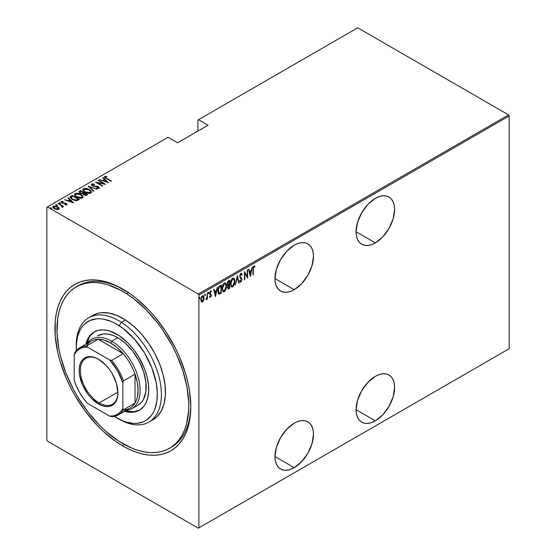 <?xml version="1.0" encoding="UTF-8"?>
<svg xmlns="http://www.w3.org/2000/svg" width="556" height="556" viewBox="0 0 556 556"><rect width="100%" height="100%" fill="white"/><g stroke="black" fill="none" stroke-linecap="round" stroke-linejoin="round"><path stroke-width="0.83" d="M170.47 447.677A93.206 53.814 -120 0 0 190.791 405.602A93.206 53.814 60 0 1 171.498 447.114L169.524 448.254M122.869 446.009L123.884 444.244L122.869 446.009L129.527 449.477L136.123 452.153L142.586 454.016L148.862 455.051L154.888 455.239L160.608 454.579L165.966 453.084L170.9 450.77L175.383 447.649L179.352 443.757L182.778 439.136L185.628 433.819L187.872 427.87L189.499 421.337L190.798 406.79A96.077 55.468 60 0 1 122.869 446.009A96.077 55.468 60 0 1 54.933 328.346A96.077 55.468 60 0 1 122.869 289.12L122.869 289.12A96.077 55.468 60 0 1 190.798 406.79L189.499 390.729L187.872 382.326L185.628 373.785L179.352 356.598L175.383 348.119L165.966 331.807L154.888 316.871L148.862 310.102L136.123 298.28L129.527 293.346L116.211 285.652L109.615 282.976L103.145 281.114L96.869 280.085L90.843 279.897L85.124 280.551L79.772 282.045L74.831 284.366L70.355 287.48L66.379 291.372L62.953 295.994L60.104 301.31L57.859 307.26L56.239 313.792L55.259 320.847L55.259 336.22L57.859 352.803L60.104 361.351L66.379 378.539L70.355 387.011L74.831 395.302L85.124 411.002L96.869 425.027L103.145 431.247L116.211 441.791L122.869 446.009M375.342 242.875A27.244 15.728 -60 0 1 361.72 244.223A27.244 15.728 -60 0 1 357.543 222.393A27.244 15.728 -60 0 1 375.342 198.388L367.968 204.337L361.72 212.767L357.543 222.393L356.076 231.755L375.342 242.875L382.709 236.925L388.964 228.495L393.141 218.869L394.607 209.508L394.232 205.379L393.141 201.842L391.354 199.02L388.964 197.032L386.045 195.955L382.709 195.823L379.095 196.643L375.342 198.388A27.244 15.728 -60 0 1 388.964 197.032A27.244 15.728 -60 0 1 393.141 218.869A27.244 15.728 -60 0 1 375.342 242.875L356.076 231.755L356.445 235.876L357.543 239.421L359.322 242.235L361.72 244.223L364.639 245.307L367.968 245.439L371.582 244.619L375.342 242.875M375.342 420.836A27.244 15.728 -60 0 1 361.72 422.185A27.244 15.728 -60 0 1 357.543 400.355A27.244 15.728 -60 0 1 375.342 376.349L367.968 382.299L361.72 390.729L357.543 400.355L356.076 409.716L375.342 420.836L382.709 414.887L388.964 406.457L393.141 396.831L394.607 387.469L394.232 383.341L393.141 379.804L391.354 376.989L388.964 375.001L386.045 373.917L382.709 373.785L379.095 374.605L375.342 376.349A27.244 15.728 -60 0 1 388.964 375.001A27.244 15.728 -60 0 1 393.141 396.831A27.244 15.728 -60 0 1 375.342 420.836L356.076 409.716L356.445 413.845L357.543 417.382L359.322 420.197L361.72 422.185L364.639 423.269L367.968 423.401L371.582 422.581L375.342 420.836M294.221 289.704A27.244 15.728 -60 0 1 280.599 291.059A27.244 15.728 -60 0 1 276.422 269.222A27.244 15.728 -60 0 1 294.221 245.217L286.847 251.166L280.599 259.596L276.422 269.222L274.956 278.584L294.221 289.704L301.595 283.755L307.843 275.324L312.02 265.698L313.487 256.337L313.118 252.215L312.02 248.671L310.241 245.856L307.843 243.869L304.924 242.784L301.595 242.652L297.981 243.472L294.221 245.217A27.244 15.728 -60 0 1 307.843 243.869A27.244 15.728 -60 0 1 312.02 265.698A27.244 15.728 -60 0 1 294.221 289.704L274.956 278.584L275.331 282.712L276.422 286.25L278.202 289.071L280.599 291.059L283.518 292.136L286.847 292.268L290.461 291.448L294.221 289.704M294.221 467.672A27.244 15.728 -60 0 1 280.599 469.021A27.244 15.728 -60 0 1 276.422 447.191A27.244 15.728 -60 0 1 294.221 423.179L286.847 429.128L280.599 437.558L276.422 447.191L274.956 456.545L294.221 467.672L301.595 461.723L307.843 453.293L312.02 443.66L313.487 434.305L313.118 430.177L312.02 426.633L310.241 423.818L307.843 421.83L304.924 420.746L301.595 420.614L297.981 421.434L294.221 423.179A27.244 15.728 -60 0 1 307.843 421.83A27.244 15.728 -60 0 1 312.02 443.66A27.244 15.728 -60 0 1 294.221 467.672L274.956 456.545L275.331 460.674L276.422 464.211L278.202 467.033L280.599 469.021L283.518 470.098L286.847 470.23L290.461 469.41L294.221 467.672M46.822 207.284L46.822 440.039L46.822 207.284L168.086 137.269L177.621 142.774L208.034 125.211L198.506 119.707L357.696 27.8L508.573 114.904L198.304 294.041L47.427 206.929L198.304 294.041L198.909 295.09L509.178 115.961L509.178 348.716L198.909 527.846L198.909 295.09L198.909 527.846L198.304 528.2L508.573 349.071L198.304 528.2L47.427 441.096L198.304 528.2L509.178 348.716L508.573 349.071L509.178 348.716L509.178 115.961L198.909 295.09L198.304 294.041L508.573 114.904L509.178 115.961L508.573 114.904L357.696 27.8L198.506 119.707L208.034 125.211L177.621 142.774L168.086 137.269L46.822 207.284M202.864 300.865L202.057 301.713L202.46 301.95L203.774 299.955L204.017 296.946L203.246 295.646L202.036 296.084L200.841 299.267L201.474 301.908L202.266 302.04L203.176 301.234L204.101 297.884L203.315 295.681L202.46 295.75L200.82 299.774L201.613 302.012M207.464 292.963L206.95 297.724L206.081 299.795L207.103 298.28L207.103 299.163L207.464 298.954L207.464 292.963L207.027 297.286L205.922 299.747L207.103 298.28L207.103 299.163L207.464 298.954L207.464 292.963M210.96 290.969L211.468 291.358L210.571 291.066L209.647 293.325L210.926 295.521L210.488 296.577L209.904 296.285L209.647 296.946L210.585 297.245L211.252 295.806L211.141 294.444L210.022 292.922L210.446 291.9L211.217 292.06L211.468 291.358L210.335 291.254L209.681 293.776L210.919 295.653L210.599 296.494L209.904 296.285L209.647 296.946L210.474 297.321L209.814 297.154M219.988 285.735L218.904 286.708L217.924 289.6L218.001 292.671L219.106 294.145L221.295 293.172L221.295 284.978L219.988 285.735C218.383 287.167 217.667 288.911 217.841 290.969L219.106 294.145L221.295 293.172L221.295 284.978L219.988 285.735M229.67 280.148L227.918 281.392L227.279 283.08L227.383 284.978L228.043 285.506L227.633 288.196L228.266 289.016L229.67 288.342L229.67 280.148L228.544 280.794L227.209 283.887L228.043 285.506L227.578 287.515L228.05 288.96L229.67 288.342L229.67 280.148M237.315 275.734L235.403 285.033L237.266 277.34L238.732 283.108L239.129 282.879L237.224 275.783L235.403 285.033L237.266 277.34L238.732 283.108L239.129 282.879L237.315 275.734M247.232 270.007L247.232 276.45L244.411 271.634L244.411 279.828L244.772 279.619L244.772 273.156L247.594 277.993L247.594 269.792L247.232 270.007L247.232 276.45L244.411 271.634L244.411 279.828L244.772 279.619L244.772 273.156L247.594 277.993L247.594 269.792L247.232 270.007M253.327 269.229L253.592 267.179L254.064 266.72L254.745 267.033L254.968 266.275L254.029 265.872L253.147 267.144L252.966 274.893L253.327 274.678L252.966 269.021L253.327 269.229L253.918 266.776L254.745 267.033L254.968 266.275L253.946 265.921L252.966 269.354L252.966 274.893L253.327 274.678L253.327 269.229M250.415 276.36L252.236 267.116L251.256 270.306L249.484 271.328L248.9 269.041L248.504 269.271L250.325 276.415L252.236 267.116L251.256 270.306L249.484 271.328L248.9 269.041L248.504 269.271L250.415 276.36M241.276 273.364L242.138 274.525L240.713 273.573L239.678 276.374L241.471 280.203L240.977 281.176L240.109 280.634L239.768 281.329L240.859 282.094L241.853 279.911L241.631 278.486L240.081 276.561L240.665 274.469L241.221 274.282L241.777 275.15L242.138 274.525L241.714 273.635L240.866 273.469L239.678 276.374L241.499 279.842L240.901 281.225L240.345 281.044M234.854 281.211L234.639 279.453L233.728 278.104L232.811 278.132L231.831 278.994L230.511 283.073L231.24 286.611L232.116 287.007L233.27 286.319L234.75 282.636L234.854 281.211L233.77 278.125L232.665 278.209C231.094 279.835 230.365 281.69 230.49 283.775L231.56 286.882L232.7 286.799C234.257 285.152 234.98 283.289 234.854 281.211M226.487 286.048L226.271 284.283L225.354 282.935L224.443 282.962L223.456 283.824L222.143 287.911L222.866 291.448L223.748 291.837L224.902 291.156L226.375 287.466L226.487 286.048L225.402 282.962L224.29 283.039C222.72 284.672 221.997 286.528 222.115 288.606L223.192 291.719L224.325 291.636C225.889 289.982 226.605 288.119 226.487 286.048M215.561 296.48L217.382 287.237L216.402 290.427L214.63 291.455L214.053 289.162L213.657 289.391L215.471 296.536L217.382 287.237L216.402 290.427L214.63 291.455L214.053 289.162L213.657 289.391L215.561 296.48M208.062 292.046L208.834 292.755L208.465 292.282L208.104 293.172L208.465 293.644L208.139 293.457L208.465 293.644L208.834 292.755L208.417 292.317L208.18 293.554L208.75 293.227L208.424 292.519L208.062 293.415M204.691 293.992L205.463 294.694L205.101 294.221L204.733 295.118L205.101 295.59L204.775 295.403L205.101 295.59L205.463 294.694L205.053 294.256L204.816 295.5L205.386 295.166L205.06 294.465L204.691 295.354M199.236 297.14L200.007 297.849L199.639 297.377L199.277 298.266L199.639 298.746L199.312 298.551L199.639 298.746L200.007 297.849L199.59 297.411L199.354 298.648L199.924 298.322L199.597 297.613L199.236 298.509M197.901 120.061L197.901 131.063L197.901 120.061L198.506 119.707L197.901 120.061M52.869 207.186L53.32 206.234L52.834 206.943L54.349 208.722L56.629 209.536L58.686 209.334L58.797 207.777L55.885 206.13L53.126 206.373L52.855 207.145L53.578 208.18L56.9 209.57L58.783 209.278L59.033 208.146L59.131 208.854M58.415 203.399L58.053 203.607L61.765 205.928L61.966 207.235L62.71 206.908L62.474 206.165L63.599 206.394L58.415 203.399L58.415 203.816L58.415 203.399L58.053 203.607L61.501 205.685L61.966 207.235L62.508 207.131L62.474 206.165L63.599 206.394L58.415 203.399M65.99 204.837L66.074 204.337L64.948 204.351L65.142 204.761L66.699 204.705L66.922 204.212L66.366 203.586L62.619 202.857L61.911 202.113L63.259 201.863L63.03 201.439L61.431 201.55L61.264 202.294L62.216 203.065L66.018 203.823L66.074 204.337L64.948 204.351L65.142 204.761L66.942 204.344M70.939 196.164L70.153 196.97L70.41 197.88L73.781 200.139L76.735 200.646L79.341 199.514L72.245 195.413L70.939 196.164L70.939 196.636L72.245 195.879L72.245 195.413L70.939 196.164L70.132 197.137L72.245 199.409L76.902 200.626L79.341 199.514L72.245 195.413L72.572 196.066L70.939 196.636L70.939 196.164M80.62 190.576L79.063 191.709L80.175 193.161L82.823 193.724L83.671 194.753L85.332 195.406L87.716 194.676L80.62 190.576L80.94 191.236L80.62 190.576L79.049 191.855L80.175 193.161L82.823 193.724L83.866 194.871L86.917 195.135L87.716 194.676L80.62 190.576M88.265 186.163L93.45 191.368L93.846 191.139L89.585 186.983L97.182 189.214L88.265 186.163L93.45 191.368L93.846 191.139L89.585 186.983L97.182 189.214L88.265 186.163M98.183 180.443L103.764 183.661L95.361 182.069L102.457 186.163L102.818 185.954L97.224 182.722L105.64 184.328L98.544 180.227L98.183 180.443L103.764 183.661L95.361 182.069L102.457 186.163L102.818 185.954L97.224 182.722L105.64 184.328L98.544 180.227L98.183 180.443M104.479 177.135L104.716 176.454C104.34 177.246 104.841 177.913 106.217 178.462L111.374 181.02L105.529 177.572L105.313 176.982L106.877 176.787L106.55 176.342L104.716 176.454L104.834 177.566L111.012 181.228L111.374 181.02L106.655 178.288L106.655 178.712L105.418 176.891L106.877 176.787L106.55 176.342L104.41 176.884M108.462 182.702L103.187 177.552L102.79 177.781L104.479 179.428L102.707 180.45L99.454 179.706L108.462 182.702L103.187 177.552L102.79 177.781L104.479 179.428L102.707 180.45L99.454 179.706L108.462 182.702M98.412 187.24L98.433 186.788L97.119 186.295L97.119 186.677L97.119 186.295L95.472 186.135L95.472 186.545L95.472 186.135L93.589 185.912L93.589 186.288L92.741 185.6L92.741 185.996L92.359 184.432L94.457 184.585L94.457 184.175L94.457 184.585L94.457 184.175L91.636 184.008L91.434 184.96L92.706 185.975L98.37 187.198L98.405 187.879L96.702 187.81L96.8 188.255L99.086 188.324L99.357 187.713L98.69 186.948L92.63 185.53L92.268 184.495L94.457 184.585L94.457 184.175L92.303 183.821L91.636 184.474L93.054 184.314L91.636 184.474L91.636 184.008L91.295 184.516M89.321 189.617L84.936 188.387L83.435 188.741L82.823 189.617L83.483 191.007L85.29 192.327L89.412 193.405L90.927 193.029L91.511 192.154L90.836 190.771L89.321 189.617C87.584 188.477 85.617 188.185 83.435 188.741L82.823 189.645L84.992 192.154C86.743 193.314 88.724 193.606 90.927 193.029L91.511 192.119L89.321 189.617M80.954 194.447L76.568 193.217L75.06 193.578L74.455 194.454L75.109 195.837L76.617 196.991L81.044 198.235L82.559 197.866L83.143 196.984L82.462 195.601L80.954 194.447L80.954 194.885L80.954 194.447C79.209 193.307 77.249 193.022 75.06 193.578L74.448 194.482L76.617 196.991C78.375 198.151 80.349 198.443 82.559 197.866L83.143 196.956L80.954 194.447M73.614 202.822L68.332 197.672L67.936 197.901L69.632 199.548L67.86 200.57L64.6 199.826L73.614 202.822L68.332 197.672L67.936 197.901L69.632 199.548L67.86 200.57L64.6 199.826L73.614 202.822M60.507 203.447L60.284 202.898L59.325 202.766L59.325 203.142L59.325 202.766L59.555 203.322L60.507 203.447L60.076 202.801L59.221 202.905L60.263 203.51L60.375 202.954L60.507 203.92M57.143 205.393L56.914 204.844L55.961 204.712L55.961 205.088L55.961 204.712L56.184 205.261L57.143 205.393L56.816 204.789L55.857 204.851L56.9 205.456L57.087 204.962L57.143 205.866M51.68 208.549L51.458 207.993L50.499 207.861L50.499 208.243L50.499 207.861L50.728 208.417L51.68 208.549L51.249 207.895L50.394 208.007L51.437 208.604L51.548 208.055L51.68 209.014M47.427 441.096L46.822 440.039L47.427 441.096M82.524 283.643A93.206 53.814 -120 0 0 81.607 284.401A93.206 53.814 -120 0 1 82.524 283.643M76.262 286.847A93.206 53.814 60 0 1 126.851 293.909L128.749 292.81L126.851 293.909A93.206 53.814 60 0 1 184.495 376.162A93.206 53.814 60 0 1 169.469 448.282A93.206 53.814 60 0 1 118.88 441.228A93.206 53.814 60 0 1 61.243 358.967A93.206 53.814 60 0 1 76.262 286.847L78.292 285.673A93.206 53.814 60 0 1 123.891 289.718A93.206 53.814 -120 0 0 77.291 286.277M104.716 176.454L104.716 176.926L106.55 176.808M106.55 176.773L106.55 176.342L106.55 176.773M105.369 177.399L105.418 176.891M105.265 177.593L105.57 178.073M105.654 178.135L105.265 177.552M106.314 176.78L104.452 177.183M99.851 179.838L99.851 179.477L99.851 179.838M102.707 180.818L102.707 180.45L102.707 180.818M102.825 180.853L104.479 179.901L104.479 179.428L104.479 179.901L102.825 180.853M103.089 178.073L103.187 177.552L107.857 182.576L103.089 178.073M107.051 181.937L103.624 180.763L105.021 179.956L107.051 182.298L103.624 180.763L105.021 179.956L107.051 181.937M98.544 180.651L98.544 180.227L98.544 180.651M103.764 183.709L104.57 184.175L103.764 183.709M97.224 183.146L97.224 182.722L97.224 183.146M96.424 182.681L97.224 182.841L96.424 182.681M103.764 184.015L103.764 183.661L103.764 184.015M92.164 185.072L92.359 184.432M92.359 184.898L92.741 186.065M97.842 188.456L98.405 187.879L96.702 187.81L96.8 188.255L99.086 188.324L99.378 187.865M99.086 188.324L98.433 186.788L99.322 188.095M91.636 184.008L92.365 185.801L98.099 187.011L98.405 187.879M98.593 188.13L98.099 187.483M93.415 184.377L93.054 184.314M98.405 188.345L97.78 188.456M99.357 188.185L98.245 187.15M92.525 185.926L92.15 185.516M88.779 186.809L89.585 187.087L88.779 186.809M89.585 187.448L93.547 191.313L89.585 187.448M89.662 190.291L91.49 192.348M82.851 189.895L83.435 188.741L83.435 189.214L85.311 188.859M91.497 192.376L89.613 190.256M85.763 188.901L83.754 189.061L82.823 190.089M84.894 192.126L83.65 190.333M90.677 192.209L90.058 193.154L88.272 193.37M90.183 192.626L85.353 191.945L85.353 192.355L83.643 189.978L84.178 189.158L88.96 189.825L90.684 191.813L90.183 193.092L90.183 192.626L88.272 192.897L85.853 192.216L84.13 191L83.699 189.672L85.395 188.859L88.467 189.561L90.461 191.132L90.649 192.063L90.183 192.626M88.863 193.384L90.183 193.092L90.656 192.049M83.671 190.215L84.672 191.966M83.622 192.779L84.31 193.175L83.622 192.779M86.625 194.517L87.313 194.913L86.625 194.517M79.091 192.091L79.494 191.229L79.494 191.695L80.62 191.049L79.063 192.174M82.371 193.766L82.531 193.266L82.531 193.738L83.379 193.342L83.379 192.876L82.531 193.266L80.544 192.953L79.869 192.133L80.981 191.208L83.622 192.73L83.622 193.203L83.622 192.73L83.622 193.203L82.267 193.787M80.307 193.266L79.883 192.71M85.52 195.434L86.124 194.753L84.213 194.656L83.56 193.877L84.352 193.154L86.625 194.468L86.625 194.934L86.625 194.468L86.124 194.753L86.124 195.225L86.625 194.934L85.415 195.448M84.213 194.656L83.56 193.884L84.352 193.154L86.625 194.468L85.415 194.975L84.213 194.656M80.544 192.953L79.883 192.035L80.981 191.208L83.622 192.73L82.267 193.321L80.544 192.953M79.939 192.39L80.189 193.168M81.287 195.121L83.115 197.178M74.476 194.732L75.06 193.578L75.06 194.044L76.936 193.696M83.122 197.213L81.239 195.093M77.395 193.731L75.38 193.891L74.455 194.92M76.519 196.956L75.282 195.17M82.309 197.039L81.683 197.992L79.897 198.2M81.808 197.456L76.985 196.782L76.985 197.192L75.275 194.808L75.804 193.988L80.592 194.663L82.309 196.65L81.808 197.922L81.808 197.456L79.897 197.734L77.228 196.914L75.762 195.837L75.324 194.503L77.02 193.69L80.092 194.398L82.086 195.969L82.281 196.9L81.808 197.456M80.488 198.221L81.808 197.922L82.281 196.88M75.303 195.052L76.304 196.796M78.25 199.347L78.938 199.743L78.25 199.347M70.167 197.387L70.939 196.636L70.153 197.436M75.797 200.64L77.951 199.938L78.25 199.298L76.443 200.111L72.614 199.194L71.085 197.13L72.614 196.046L78.25 199.298L77.611 200.132L75.644 200.64M71.939 199.229L71.008 197.887M72.614 199.194L71.008 197.422L72.614 196.046L78.25 199.298L75.915 200.174L72.614 199.194M71.043 197.693L71.085 197.13M71.008 197.922L71.898 199.194M65.003 199.958L65.003 199.597L65.003 199.958M67.86 200.938L67.86 200.57L67.86 200.938M67.971 200.973L69.632 200.021L69.632 199.548L69.632 200.021L67.971 200.973M68.242 198.193L68.332 197.672L73.003 202.697L68.242 198.193M72.197 202.057L68.77 200.883L70.174 200.077L72.197 202.419L68.77 200.883L70.174 200.077L72.197 202.057M61.216 202.21L61.431 201.55L62.008 202.947L65.816 203.677L66.074 204.803L65.816 204.149M65.816 203.677L66.074 204.337M66.074 203.878L66.157 203.454L65.212 203.072L65.212 203.461L65.212 203.072L63.961 202.982L63.961 203.426L63.961 202.982L62.946 202.947L62.946 203.322L62.341 202.725L62.341 203.121L62.077 201.911L63.259 201.863L63.03 201.439L63.03 201.828L63.03 201.439L61.431 201.55L61.153 201.967M61.431 201.55L61.431 202.023L62.307 201.828M62.001 202.44L62.077 201.911M62.077 202.384L62.341 203.19M66.699 204.705L66.157 203.454L66.699 205.178M66.922 204.677L65.942 203.809M62.098 203.016L61.911 202.586M62.619 201.849L61.181 202.28M66.15 204.455L65.956 204.851M59.325 202.766L59.555 203.322M59.325 203.239L60.284 203.364L60.284 202.898M60.451 203.489L59.381 203.211M61.243 205.498L62.474 206.206L61.243 205.498M62.626 206.874L62.508 207.596M62.508 207.131L62.474 206.165M61.931 206.728L62.008 207.138L61.994 206.679M55.961 204.712L56.184 205.261M55.961 205.178L56.914 205.31L56.914 204.844M57.087 205.428L56.01 205.157M59.165 209.105L59.033 208.146L57.629 206.832L53.32 206.234L53.32 206.707L54.481 206.422M59.144 208.924L57.629 207.298L59.033 208.611L59.033 208.146M54.926 206.436L53.55 206.589L52.834 207.332M54.398 208.778L53.696 207.291M58.387 208.674L57.435 209.626M58.053 208.966L54.71 208.507L54.71 208.917L53.96 206.603L57.261 207.04L58.053 208.966L58.053 209.438L58.053 208.966L54.884 208.604L53.71 207.61L53.807 206.707L56.538 206.7L58.171 207.791L58.053 208.966L58.373 208.639M57.539 209.612L58.415 208.889M53.619 207.423L53.96 206.603M53.578 207.645L54.21 208.639M50.499 207.861L50.728 208.417M50.499 208.333L51.458 208.465L51.458 207.993M51.625 208.583L50.554 208.305M252.966 274.469L253.327 274.678L252.966 274.469M254.968 266.275L253.946 265.921M254.558 266.039L254.342 266.776L254.558 266.039M254.21 266.706L254.745 267.033M254.335 266.797L253.272 266.783L254.078 266.623M254.196 266.734L253.793 266.498M248.601 269.215L249.484 271.328L248.601 269.215M251.145 270.376L250.978 271.203L251.145 270.376M250.276 274.754L250.117 275.595L250.276 274.754M249.262 271.828L250.666 271.022L249.262 271.828L249.964 274.574L249.262 271.828M250.367 274.81L249.672 272.065L251.069 271.258L250.666 271.022L251.069 271.258L250.367 274.81L249.672 272.065L251.069 271.258L250.367 274.81M247.191 276.429L247.191 277.451L247.191 276.429M244.411 272.947L244.772 273.156L244.411 272.947M244.411 279.411L244.772 279.619L244.411 279.411M244.411 271.926L247.232 276.45L244.411 271.926M241.082 273.198L241.492 273.434L240.866 273.469M241.047 274.254L240.456 274.08L241.777 275.15L242.138 274.525L241.54 274.615L240.956 273.149M239.636 275.943L240.192 276.895L239.699 275.978L240.039 276.172L241.262 274.303L240.852 274.073M240.859 274.316L240.129 274.379M240.943 277.764L239.789 276.659L240.943 277.764M241.089 281.072L241.86 279.599L241.221 278.25L241.86 279.599L241.457 279.425M240.901 281.225L240.109 280.634L239.768 281.329L240.859 282.094L240.122 281.948M240.317 282.114L240.859 282.094M239.705 280.398L240.498 280.988M240.199 281.037L239.838 280.655M240.046 281.934L241.248 280.683M241.443 279.675L241.193 278.195L239.678 276.332M240.081 274.442L240.95 274.136M237.113 276.318L239.129 282.879L238.628 282.698L237.113 276.318M233.562 285.019L232.29 286.569L232.7 286.799L231.365 286.743M233.562 278.042L234.444 280.62M231.22 286.681L232.589 286.361L233.722 284.672M234.444 280.641L233.701 278.174M233.402 278.89L232.276 278.799L233.617 278.973L234.493 281.426L232.679 285.972L231.713 286.006L230.851 283.567L232.679 279.036L232.276 278.799L231.414 279.696L232.276 278.799L233.138 278.709M231.407 285.826L230.469 283.873M230.851 283.567L230.497 283.358L230.851 283.567L231.65 280.203L232.561 279.112L233.548 278.938L234.493 281.426L233.694 284.79L232.797 285.895L231.81 286.055L231.06 285.089L230.851 283.567M230.497 284.137L231.518 285.86M229.26 280.377L229.26 281.169L229.26 280.377M229.26 284.269L229.26 285.061L229.26 284.269M229.26 287.737L229.67 288.342L227.863 288.779L229.26 287.737M227.64 285.27L228.043 285.506L227.64 285.27M227.321 285.172L228.043 285.506L228.898 284.846L229.058 285.228L227.96 285.569M227.564 284.443L227.209 283.866M227.633 281.878L228.898 280.961L227.64 281.878M227.918 287.911L227.571 287.48M229.301 287.709L228.203 288.105L227.592 287.091L227.939 287.292L229.301 285.082L228.898 284.846L229.301 285.082L229.301 287.709L228.808 288.001L227.939 287.292L228.37 285.805L229.301 285.082L229.301 287.709M227.536 287.056L228.398 287.765M229.301 284.241L227.953 284.672L227.23 283.477L227.578 283.678L228.766 281.51L228.363 281.273L229.301 281.197L228.898 280.961L229.301 281.197L229.301 284.241L228.294 284.728L227.578 283.678L228.043 282.114L229.301 281.197L229.301 284.241M227.168 283.449L227.89 284.491M228.294 284.728L227.772 284.498M228.808 288.001L228.036 287.897M225.187 289.85L223.922 291.4L224.325 291.636L222.991 291.573M225.194 282.872L226.07 285.457L225.326 283.004M222.845 291.518L224.068 291.309L225.354 289.502M225.027 283.72L223.901 283.636L225.243 283.81L226.118 286.257L224.311 290.802L223.338 290.844L222.483 288.397L224.311 283.873L223.901 283.636L223.039 284.526L224.77 283.539M223.032 290.656L222.094 288.71M222.483 288.397L222.122 288.196L222.483 288.397L223.429 284.783L224.429 283.81L225.34 283.873L226.111 286.542L225.18 289.878L224.311 290.802L223.436 290.892L222.685 289.919L222.483 288.397M222.122 288.974L223.144 290.698M220.892 285.214L220.892 286.006L220.892 285.214M218.508 293.86L219.696 293.617L220.892 292.567L221.295 293.172L220.037 293.429L220.447 293.665L218.584 293.888M218.376 293.804L219.106 294.145M218.605 292.942L217.848 291.386M218.299 287.848L219.418 286.465L220.934 286.027L220.934 292.546L219.328 293.241L218.55 292.908L217.848 290.552L218.202 290.76L219.224 287.223L218.821 286.986L218.48 287.48M219.328 293.241L218.244 289.905L218.939 287.633L220.447 286.312L220.037 286.076L218.821 286.986L219.224 287.223L220.934 286.027L220.53 285.798L220.037 286.076L220.934 286.027L220.934 292.546L219.481 293.227L218.758 292.984M217.848 291.407L218.55 292.908M213.747 289.335L214.63 291.455L213.747 289.335M216.291 290.496L216.131 291.323L216.291 290.496M215.429 294.882L215.262 295.716L215.429 294.882M214.414 291.949L215.811 291.142L214.414 291.949L215.116 294.694L214.414 291.949M215.519 294.93L214.818 292.185L216.221 291.379L215.811 291.142L216.221 291.379L215.519 294.93L214.818 292.185L216.221 291.379L215.519 294.93M209.647 296.946L210.474 297.321L211.287 295.278L210.015 293.088L210.578 291.796L211.217 292.06L211.468 291.358L210.571 291.066M210.488 296.577L209.904 296.285M209.501 296.049L210.078 296.341M209.8 294.166L210.814 295.034M209.959 294.444L210.321 294.68M211.468 291.358L211.065 291.122L210.849 291.726L210.912 290.913M210.578 291.796L211.217 292.06M209.605 292.852L211.141 294.444L210.119 293.596M211.141 294.444L210.738 294.207L211.287 295.278L210.877 295.187M210.55 296.536L210.071 297.085L210.474 297.321M209.793 297.147L210.606 296.404M210.87 295.305L210.356 293.79M210.175 291.559L210.953 291.789M208.104 293.172L208.465 293.644M208.834 292.755L208.465 292.282M208.111 293.38L208.41 292.31M207.061 296.932L207.061 298.259L207.061 296.932M207.103 298.746L207.464 298.954L207.103 298.746M206.332 298.975L206.012 299.406M205.949 299.455L206.394 298.857M204.733 295.118L205.101 295.59M205.463 294.694L205.101 294.221M204.74 295.319L205.039 294.256M201.258 301.658L202.46 301.95L201.418 301.852M203.107 295.597L203.691 297.488M203.711 297.662L202.996 295.5M201.335 301.832L202.155 301.651L203.044 300.525M201.453 296.862L202.377 296.133L203.051 296.543L202.662 296.167M201.453 301.046L200.799 299.705M202.46 301.213L201.675 301.157L200.834 299.357L201.189 299.559L201.46 297.926L202.46 296.48L202.057 296.251L203.065 296.397L203.718 297.717L203.454 299.74L202.46 301.213L201.189 299.559L202.46 296.48L203.732 298.092L202.46 301.213L201.613 301.088M200.779 299.33L202.057 300.977M202.94 296.369L201.633 296.612M202.46 296.48L203.155 296.438L202.745 296.209M199.277 298.266L199.639 298.746M200.007 297.849L199.639 297.377M199.284 298.475L199.583 297.404M116.781 417.91L118.81 419.078A60.229 34.771 -120 0 0 161.379 395.969A60.229 34.771 -120 0 0 121.389 322.313L119.234 325.746A57.358 33.117 60 0 1 157.32 395.9A57.358 33.117 60 0 1 116.781 417.91A57.358 33.117 60 0 1 114.327 416.409L122.271 420.649L126.184 422.067L133.704 423.408L137.235 423.325L143.67 421.663L146.52 420.093L151.329 415.561L153.248 412.635L154.811 409.313L156.834 401.599L157.313 392.717L156.236 383.001L151.809 367.683L144.365 352.664L134.545 339.229L123.196 328.533L115.259 323.397L111.29 321.507L103.555 319.172L99.865 318.748L96.334 318.831L89.891 320.492L84.484 324.106L82.239 326.594L80.321 329.52L77.555 336.533L76.297 344.873L76.304 350.641A57.358 33.117 60 0 1 76.228 347.66A57.358 33.117 60 0 1 119.234 325.746L121.389 322.313A60.229 34.771 60 0 1 158.627 375.46A60.229 34.771 60 0 1 148.925 422.067A60.229 34.771 60 0 1 117.782 418.473M97.724 335.72A40.15 23.178 60 0 1 119.512 338.764L125.01 342.948L132.669 351.156L139.049 361.025L143.601 371.714L145.929 382.292L145.832 391.862L143.323 399.583L141.982 401.627L138.611 404.803M94.708 331.675A45.168 26.076 -120 0 0 86.805 343.677L89.085 337.763L90.593 335.463L94.381 331.89M124.509 411.322A45.168 26.076 60 0 0 139.368 410.196L139.368 410.196A45.168 26.076 60 0 0 146.645 375.244A45.168 26.076 60 0 0 118.713 335.379L109.379 330.924L103.458 329.868L98.051 330.389L93.366 332.481L89.579 336.046L86.833 340.967L85.791 344.268A45.168 26.076 60 0 1 94.2 331.96A45.168 26.076 60 0 1 118.713 335.379L127.887 342.906L133.516 349.328L138.5 356.577L144.365 368.406L146.979 376.481L148.431 384.356L148.66 391.716L147.674 398.284L145.498 403.809L143.99 406.109L140.202 409.675L135.511 411.767L130.104 412.288L124.19 411.231M148.925 422.067L152.976 419.724A60.229 34.771 -120 0 0 162.686 373.118A60.229 34.771 -120 0 0 125.441 319.971L121.389 322.313L125.441 319.971A60.229 34.771 -120 0 0 92.755 315.412L88.696 317.747A60.229 34.771 60 0 1 121.389 322.313A60.229 34.771 -120 0 0 76.228 345.318L76.228 347.66M76.235 346.513A60.229 34.771 60 0 1 88.696 317.747M126.851 293.909L133.287 298.433L145.776 309.442L157.397 322.675L162.734 329.979L172.207 345.596L176.252 353.755L182.764 370.4L186.976 386.934L188.727 402.725L188.651 410.154L186.607 423.707L184.661 429.698L182.118 435.098L179.004 439.845L175.349 443.897L171.192 447.212L166.564 449.762L161.518 451.521L156.097 452.473L150.363 452.605L144.358 451.917L138.145 450.416L131.786 448.122L118.88 441.228L106.12 431.505L99.955 425.694L88.334 412.455L78.048 397.491L73.531 389.541L65.949 373.083L60.562 356.41L58.755 348.195L57.004 332.405L57.789 317.962L59.124 311.43L61.07 305.432L63.613 300.031L66.727 295.285L70.383 291.233L74.546 287.918L79.167 285.367L84.213 283.609L89.634 282.656L95.375 282.524L101.373 283.212L107.586 284.714L120.388 290.086L126.851 293.909M150.884 420.774L156.778 416.889L161.15 411.204L164.055 403.837L165.375 395.08L165.062 385.266L163.123 374.772L159.641 363.999L154.749 353.366L148.626 343.281L141.516 334.121L133.69 326.254L125.441 319.971L117.101 315.516L108.983 313.063L101.394 312.701L97.891 313.32L92.72 315.426M125.524 410.738A45.168 26.076 -120 0 0 139.869 409.89M125.204 410.641L128.214 411.37L133.899 411.642L138.972 410.328M97.696 335.734L103.479 333.92L108.538 334.156L113.952 335.796L119.512 338.764A40.15 23.178 60 0 1 144.345 374.195A40.15 23.178 60 0 1 137.874 405.261L131.786 408.778A40.15 23.178 60 0 1 125.753 410.606A40.15 23.178 -120 0 0 139.16 381.465A40.15 23.178 -120 0 0 111.714 341.224L110.7 342.976A38.718 22.351 60 0 1 123.237 353.734A38.718 22.351 60 0 1 135.032 374.16A38.718 22.351 60 0 1 135.032 403.121A38.718 22.351 60 0 1 123.397 409.925M98.836 359.433A26.528 15.318 -120 0 0 80.384 370.609A26.528 15.318 -120 0 0 99.142 402.926L98.53 403.976A27.39 15.811 60 0 1 79.167 370.435A27.39 15.811 60 0 1 98.53 359.252L105.946 365.236L109.289 369.233L112.229 373.708L116.426 383.39L117.9 392.793L117.524 396.942L116.426 400.501L114.633 403.336L112.229 405.331L109.289 406.422L105.946 406.554L102.311 405.727L98.53 403.976L91.121 397.999L87.772 393.995L82.427 384.745L79.536 375.015L79.167 370.435L79.536 366.286L80.641 362.727L82.427 359.892L84.839 357.897L87.772 356.813L91.121 356.674L94.756 357.501L98.53 359.252A27.39 15.811 60 0 1 117.9 392.793A27.39 15.811 60 0 1 98.53 403.976L99.142 402.926A26.528 15.318 60 0 1 81.808 379.546A26.528 15.318 60 0 1 85.874 358.293A26.528 15.318 60 0 1 98.836 359.433M117.886 392.098L99.142 402.926L117.886 392.098M86.444 345.929A38.718 22.351 60 0 1 98.155 339.25A38.718 22.351 60 0 1 110.7 342.976L104.243 340.147L98.155 339.25L123.237 353.734L117.149 347.597L110.7 342.976L111.714 341.224A40.15 23.178 -120 0 0 87.035 343.545A40.15 23.178 60 0 1 91.636 339.236A40.15 23.178 60 0 1 111.714 341.224L117.796 337.707L111.714 341.224A40.15 23.178 60 0 1 137.944 376.6A40.15 23.178 60 0 1 131.786 408.778M135.032 374.16L135.032 403.121L136.352 400.445L137.304 397.401L138.076 390.395L137.304 382.5L135.032 374.16L135.032 403.121L123.474 409.793L122.869 408.542L122.869 382.785L123.474 380.832L135.032 374.16A38.718 22.351 -120 0 0 123.237 353.734L111.68 360.406L109.685 359.954L87.382 347.076L86.597 345.922L98.155 339.25L123.237 353.734L111.68 360.406A38.718 22.351 60 0 1 123.474 380.832L135.032 374.16M79.779 347.736L91.344 341.064A38.718 22.351 -120 0 1 98.155 339.25L86.597 345.922L87.382 347.076A37.857 21.858 60 0 0 74.198 354.686L74.803 352.733A38.718 22.351 60 0 1 79.779 347.736A38.718 22.351 60 0 1 86.597 345.922A38.718 22.351 -120 0 0 74.803 352.733L74.198 354.686L74.198 380.443A37.857 21.858 60 0 0 87.382 403.274L109.685 416.152L111.68 416.604A38.718 22.351 -120 0 0 123.474 409.793A38.718 22.351 60 0 1 118.497 414.79A38.718 22.351 60 0 1 111.68 416.604L109.685 416.152L113.813 415.818L117.462 414.401L120.513 411.947L122.869 408.542L122.869 382.785L117.462 370.685L109.685 359.954L87.382 347.076L83.254 347.417L79.605 348.834L76.554 351.281L74.198 354.686L74.198 380.443L76.554 386.573L79.605 392.543L83.254 398.172L87.382 403.274L109.685 416.152A37.857 21.858 60 0 0 122.869 408.542L123.474 409.793L135.032 403.121A38.718 22.351 -120 0 1 130.055 408.118L118.497 414.79M117.893 392.439A26.528 15.318 60 0 1 112.402 404.24A26.528 15.318 60 0 1 99.142 402.926A26.528 15.318 -120 0 0 117.893 392.439M123.474 380.832A38.718 22.351 -120 0 0 111.68 360.406L109.685 359.954A37.857 21.858 60 0 1 122.869 382.785L123.474 380.832M83.643 189.978L83.643 190.444M90.684 191.813L90.684 192.286M79.869 192.133L79.869 192.605M75.275 194.808L75.275 195.274M82.309 196.65L82.309 197.116M66.199 204.142L66.199 204.615M52.834 206.943L52.834 207.409M254.46 266.845L254.057 266.609M233.77 278.125L233.367 277.896M231.713 286.006L231.31 285.77M233.617 278.973L233.207 278.744M225.402 282.962L224.992 282.726M223.338 290.844L222.935 290.607M225.243 283.81L224.839 283.574M210.008 297.314L209.605 297.085M210.175 296.57L209.772 296.341M210.515 294.756L210.112 294.527M210.39 293.832L209.98 293.603"/></g></svg>
